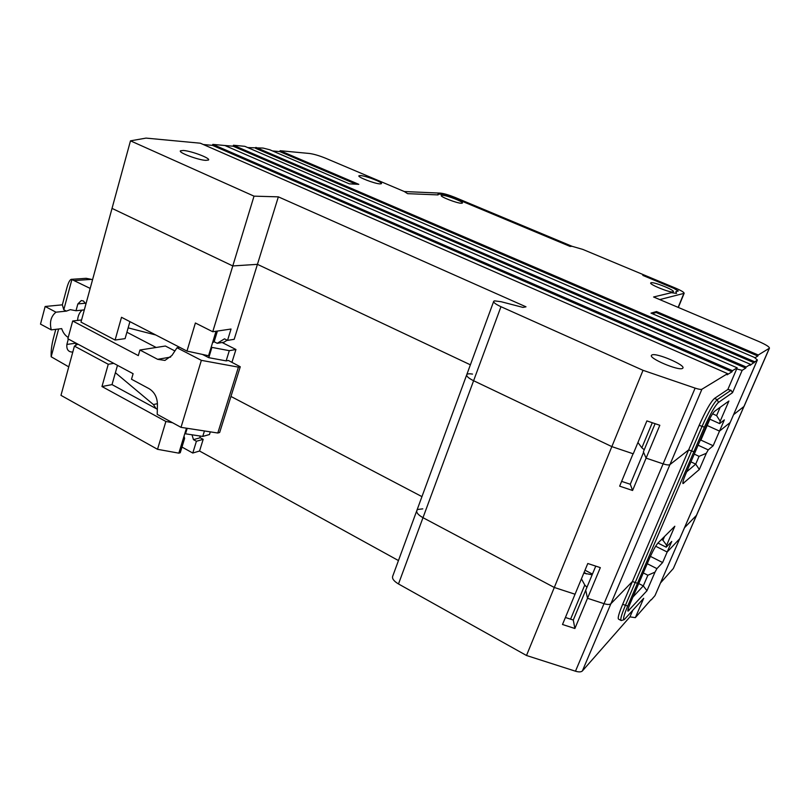 <?xml version="1.0" encoding="UTF-8"?>
<svg xmlns="http://www.w3.org/2000/svg" width="810" height="810" viewBox="0 0 810 810"><rect width="100%" height="100%" fill="white"/><g stroke="black" fill="none" stroke-linecap="round" stroke-linejoin="round"><path stroke-width="1.21" d="M85.921 303.993L83.389 300.966L81.273 300.55L77.851 303.932L76.008 310.736L70.298 309.643L66.4 311.121L63.787 309.744L71.888 279.551L71.209 279.339C69.731 279.916 68.273 282.811 66.835 288.036L62.34 304.833L63.787 309.744M55.779 329.346L53.278 338.712C51.607 345.374 50.908 351.398 51.172 356.775L58.624 329.002M51.172 356.775L68.759 366.859M155.996 408.524L153.414 404.565L115.395 372.701M76.049 345.171L76.535 343.41M68.334 339.025L66.876 344.432C66.43 349.181 68.111 351.722 71.938 352.056L72.89 351.732M51.273 329.883C49.369 322.167 50.939 316.264 55.991 312.184L45.157 306.474L40.5 324.121L51.273 329.883L61.692 328.627C62.988 332.616 65.164 335.563 68.222 337.466M90.173 288.411L71.888 279.551M128.152 327.868L155.803 334.996M76.018 343.136L75.806 345.313M76.008 310.736L84.321 309.876M181.005 427.346L201.366 360.349L177.015 347.763L171.943 355.448L164.946 360.42L157.646 359.316L139.938 350.021L138.328 355.61L72.687 320.993L67.868 338.772L133.103 373.704L131.504 379.232L149.04 388.658C154.437 392 157.241 397.234 157.423 404.372L157.221 414.366L181.005 427.346L217.809 433.016L219.662 432.489L240.266 366.768L228.369 360.46L226.142 360.885L208.777 357.676L202.47 354.436M217.809 433.016L238.423 367.143L240.266 366.768M177.015 347.763L179.688 347.328M201.366 360.349L238.423 367.143M187.211 428.298L185.52 433.816L202.743 436.428L209.476 434.535L210.306 431.862M184.852 433.441L185.52 433.816M208.777 357.676L211.916 347.389L211.228 347.034M82.164 310.098C79.37 312.569 77.841 316.022 77.588 320.436M71.351 279.328L86.174 278.316L91.409 279.369L74.753 280.533M92.492 279.926L91.409 279.369M156.148 347.47L126.907 332.232M174.909 350.953L165.392 346.022L139.938 350.021M231.933 362.353L235.933 349.505L222.132 342.519M204.444 430.96L202.743 436.428M226.142 360.885L229.301 350.679L235.933 349.505M229.301 350.679L211.916 347.389M72.687 320.993L81.557 319.98M45.157 306.474L62.34 304.833M55.991 312.184L66.4 311.121M360.409 175.567L358.972 175.76C356.987 176.914 374.817 183.799 380.062 183.9L381.399 183.698C383.262 182.503 365.816 175.76 360.409 175.567M494.596 300.864L493.746 301.239C493.199 302.383 495.609 304.206 500.965 306.707L643.029 370.312L695.122 388.122C698.676 389.296 700.944 389.671 701.926 389.225L727.582 373.643L200.313 143.208L146.053 138.105L130.481 140.839L254.026 196.152L278.356 196.85L525.994 306.818L522.946 307.405L501.177 301.735L494.596 300.864M643.029 370.312L611.844 446.614L473.607 380.73C468.403 378.118 466.135 376.063 466.803 374.564C466.135 376.063 468.403 378.118 473.607 380.73L611.844 446.614L633.248 453.813L646.886 420.896L659.826 425.28L646.096 458.136L663.106 463.857C666.62 464.981 668.898 465.224 669.951 464.586L688.642 449.914L699.151 425.331C705.54 410.964 710.654 401.993 714.481 398.429L727.846 389.488L737.171 367.831L732.463 370.686L212.797 144.382L212.514 145.375L203.34 144.524M183.394 150.478L180.488 150.781C177.775 152.371 197.863 160.005 205.75 160.36L208.474 160.046C211.025 158.406 191.494 150.964 183.394 150.478M651.979 354.942L651.554 355.236C648 358.04 678.598 371.112 682.486 368.408L682.82 368.155C686.06 365.219 656.282 352.512 651.979 354.942M442.3 195.261L441.288 195.433C439.476 196.506 457.063 203.361 461.427 203.269L462.358 203.097C464.059 201.984 446.816 195.261 442.3 195.261M651.119 282.72L650.754 282.892C648.729 284.269 670.224 292.977 673.049 291.914L673.363 291.752C675.226 290.324 654.156 281.789 651.119 282.72M754.9 357.817L757.836 356.025L656.12 312.528L656.525 311.536L758.271 355.003L769.429 348.199C769.52 346.882 765.855 344.594 758.423 341.334L653.589 296.986L671.358 292.704L676.542 293.372L675.874 291.62L678.243 291.003L673.839 288.35L642.826 275.4L644.426 275.127L582.805 249.409L571.981 246.27L570.068 246.412L457.761 199.452C447.434 195.412 440.832 193.671 437.957 194.238L438.119 194.906L407.612 193.661L404.311 191.535L325.6 158.233C319.272 155.672 313.916 154.092 309.542 153.485L280.108 150.711L358.8 184.336L349.302 183.84L269.71 149.739L263.078 148.078L247.718 147.582M223.732 145.405L233.138 146.205L745.716 368.104L746.192 367.021L750.485 364.328L750.019 365.401L757.38 359.984L754.343 357.392L651.007 313.116L656.525 311.536M745.716 368.104L742.163 370.342L732.524 392.668L718.409 402.469C714.936 405.78 710.269 414.011 704.406 427.174L693.866 451.747L688.642 449.914L669.951 464.586C668.898 465.224 666.62 464.981 663.106 463.857L646.096 458.136L643.596 452.304L630.281 484.258L621.624 481.383M686.678 471.815L695.719 464.11L699.06 456.344L706.33 453.286L699.334 469.486L682.951 483.56C682.496 482.689 683.417 479.54 685.695 474.103L696.043 449.995L693.866 451.747L696.043 449.995L706.512 425.604C709.894 418.011 712.597 413.232 714.622 411.267L728.909 401.021L720.181 421.22L719.594 423.589L724.363 419.884L719.503 431.102L730.154 422.536L757.299 360.055M233.138 146.205L233.422 145.243L244.822 146.327L750.485 364.328M742.163 370.342L736.695 368.935M624.166 619.67L621.229 620.571C620.035 619.954 621.371 614.992 625.269 605.688L701.946 426.607C708.345 412.229 713.448 403.248 717.255 399.664L731.035 390.278L727.846 389.488M731.035 390.278L732.524 392.668M746.192 367.021L233.422 145.243M255.889 147.39L754.626 361.736M212.797 144.382L224.897 145.516L737.171 367.831M655.108 423.681L643.383 451.828L646.096 458.136L632.58 490.475L630.281 484.258M637.936 442.483L641.854 447.808L644.244 449.763M355.985 184.194L279.825 151.622L272.535 150.944M279.825 151.622L280.108 150.711M673.545 568.053L696.6 515.2L684.49 527.745L696.418 515.423L743.894 406.559L733.576 414.659L744.046 406.407L769.429 348.199M758.271 355.003L757.836 356.025M699.982 440.822L700.913 440.093L713.164 445.743L719.503 431.102L707.181 425.493L709.884 419.185M214.103 341.739L217.222 343.318L224.492 338.843L227.539 340.382L234.191 339.309L257.428 264.343L470.377 364.814L257.428 264.343L232.784 265.943L257.428 264.343L278.356 196.85M216.037 331.26L208.565 355.752L186.968 351.084L195.392 322.998L212.746 331.746L232.784 265.943L112.033 208.393L232.784 265.943L254.026 196.152M727.582 373.643L727.096 374.797L731.987 371.81L732.463 370.686M129.924 321.631L125.084 338.631L115.091 340.038L80.98 322.096L130.481 140.839M719.594 423.589L709.601 419.053M712.587 413.809L716.597 415.621L720.181 407.278M720.181 421.22L716.597 415.621M641.854 447.808L652.283 422.719M212.514 145.375L731.987 371.81M754.161 362.779L255.606 148.321M656.12 312.528L652.253 313.652M583.787 573.146L592.14 574.806M422.8 508.862L417.93 509.429L416.927 510.29C416.036 512.406 418.061 514.876 422.992 517.681L554.293 587.473L575.049 594.226L554.293 587.473L526.5 655.492L398.49 583.959C393.69 581.074 391.787 578.421 392.779 576.021L416.674 510.978M661.497 539.5L662.944 540.219L666.61 545.262L666.195 547.185L671.753 541.434L667.177 552.015L655.665 546.244L667.177 552.015L679.752 538.66L667.177 552.015L662.62 562.545L656.93 568.63L654.996 572.133L646.967 590.733L627.973 611.175C627.558 610.527 628.317 607.895 630.271 603.268L639.981 580.638L637.46 583.291L627.699 606.062C623.892 615.175 622.728 619.711 624.206 619.66L643.687 598.317L635.334 617.655L629.947 616.866L582.37 670.953C581.135 672.118 578.836 672.199 575.475 671.206L526.5 655.492M655.108 595.36L712.385 463.442M581.428 578.846L584.779 585.022L586.926 587.331M666.61 545.262L674.821 526.237L658.064 542.923C655.766 545.606 653.012 550.557 649.792 557.766L639.981 580.638L637.46 583.291L693.866 451.747L688.642 449.914L632.397 581.539L637.46 583.291L632.397 581.539L610.902 603.723C609.717 604.726 607.429 604.706 604.017 603.673L587.513 598.286L600.331 567.628L587.787 563.507L562.504 624.49L574.887 628.499L587.513 598.286L585.721 590.206L587.513 598.286L604.017 603.673C607.429 604.706 609.717 604.726 610.902 603.723L632.397 581.539L622.657 604.321L627.699 606.062M584.172 572.214L586.308 573.905M635.334 617.655L650.956 599.775M574.887 628.499L573.288 620.045L565.41 617.483M573.288 620.045L595.755 566.129M196.415 441.258L203.178 439.344L199.554 451.018L192.78 453.033L196.415 441.258L193.469 439.648L192 434.798M193.469 439.648L200.252 437.744L203.178 439.344M199.716 435.962L200.252 437.744M673.211 568.65L660.494 582.967M632.62 610.669L629.947 616.866M620.966 620.43L618.668 619.204C617.443 618.587 618.779 613.615 622.657 604.321M230.961 396.454L421.949 496.631L230.961 396.454M77.871 344.128L74.419 346.113L60.973 395.351L157.525 449.307L165.878 421.463L101.969 386.532L112.013 384.608L157.322 409.252M74.419 346.113L108.257 364.277L101.969 386.532M769.297 348.31L673.404 568.377M398.459 560.56L199.554 451.018M650.41 556.369L662.62 562.545M647.241 563.709L656.93 568.63M638.736 583.544L643.282 585.893L647.868 575.242L643.302 572.903M632.934 597.051L643.282 585.893L646.967 590.733M172.56 422.739L165.878 421.463M117.49 365.34L112.013 384.608M184.032 436.134L184.609 438.443L183.212 438.828L186.462 428.186M651.24 599.926L654.905 595.725M181.977 447.059L192.78 453.033M157.525 449.307L178.838 453.154L180.245 452.739L184.609 438.443M592.444 574.087L585.002 570.21M647.868 575.242L654.996 572.133M108.257 364.277L113.775 363.346M178.838 453.154L183.212 438.828M675.874 291.62L676.542 293.372L671.358 292.704L653.589 296.986L659.745 299.589L684.136 293.331C684.258 292.369 681.311 290.598 675.307 288.016L644.426 275.127L642.826 275.4L673.839 288.35L678.243 291.003L675.874 291.62M186.968 351.084L121.51 317.297L115.091 340.038M570.068 246.412L571.981 246.27L455.139 197.458C448.872 194.947 443.981 193.499 440.468 193.124L404.311 191.535L407.612 193.661L438.119 194.906L437.957 194.238C440.832 193.671 447.434 195.412 457.761 199.452L570.068 246.412M700.913 440.093L707.181 425.493L719.503 431.102L730.154 422.536L712.213 463.836M699.334 469.486L695.719 464.11L690.95 461.872M699.06 456.344L694.281 454.106M212.787 341.921L214.164 341.699L212.534 342.762M217.414 331.057L214.164 341.699M212.746 331.746L231.042 329.032L227.539 340.382M217.222 343.318L223.935 342.215L227.195 340.21M493.604 301.614L466.803 374.564C467.522 373.744 469.425 373.582 472.524 374.088M632.58 490.475L619.65 486.162L633.076 453.752L611.844 446.614L554.293 587.473L422.992 517.681C418.061 514.876 416.036 512.406 416.927 510.29L466.621 375.06M698.098 445.196L708.234 449.894L706.33 453.286M708.234 449.894L713.164 445.743M662.944 540.219L664.575 536.443M666.195 547.185L657.943 543.054M77.851 303.932L85.556 303.193M153.414 404.565L157.423 403.663M157.646 359.316L170.667 357.078M66.876 344.432L76.008 343.167M500.965 306.707L398.49 583.959M582.37 670.953L701.926 389.225M575.475 671.206L695.122 388.122M714.481 398.429L717.255 399.664L718.409 402.469M704.406 427.174L699.151 425.331M629.005 610.558L628.246 608.664M584.779 585.022L570.584 619.164M678.132 307.375L683.842 293.483M683.002 481.666L683.68 483.307M748.835 379.637L757.38 359.984M655.017 595.563L712.304 463.725M684.136 293.331L678.335 307.456"/></g></svg>

